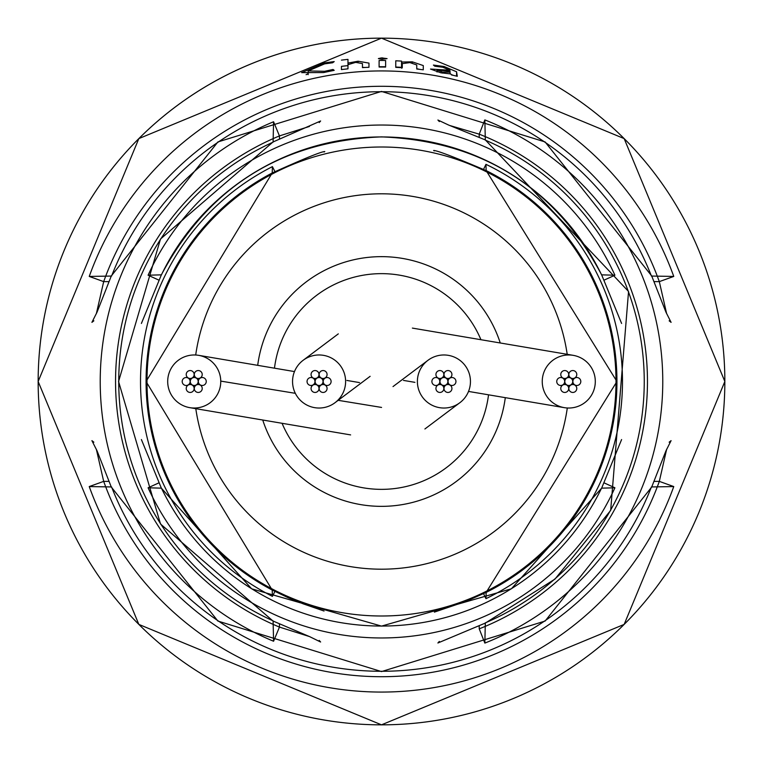 <?xml version="1.0" encoding="UTF-8"?>
<svg xmlns="http://www.w3.org/2000/svg" width="763" height="763" viewBox="0 0 763 763"><rect width="100%" height="100%" fill="white"/><g stroke="black" fill="none" stroke-linecap="round" stroke-linejoin="round"><path stroke-width="1.14" d="M417.399 380.794A26.533 26.533 0 0 0 459.631 402.883A26.533 26.533 0 0 0 455.988 357.876A26.533 26.533 0 0 0 417.399 380.794M345.61 381.5A26.533 26.533 0 0 0 303.197 360.25A26.533 26.533 0 0 0 307.231 405.239A26.533 26.533 0 0 0 345.61 381.5M595.302 381.5A26.533 26.533 0 0 0 573.232 355.348A26.533 26.533 0 0 0 542.245 381.5A26.533 26.533 0 0 0 564.315 407.652A26.533 26.533 0 0 0 595.302 381.5M262.739 420.012A124.846 124.846 0 0 0 505.297 397.657M282.062 423.293A107.86 107.86 0 0 0 488.53 394.814M480.938 339.707A107.86 107.86 0 0 0 274.47 368.186M500.261 342.988A124.846 124.846 0 0 0 257.703 365.343M167.698 381.891A26.533 26.533 0 0 0 189.777 407.652A26.533 26.533 0 0 0 220.755 381.109A26.533 26.533 0 0 0 198.685 355.348A26.533 26.533 0 0 0 167.698 381.891M564.811 381.5A3.968 3.968 0 0 0 568.778 385.468A3.968 3.968 0 0 0 572.736 381.5A3.968 3.968 0 0 0 568.778 377.532A3.968 3.968 0 0 0 564.811 381.5M568.845 388.481A3.968 3.968 0 0 0 572.803 392.449A3.968 3.968 0 0 0 576.771 388.481A3.968 3.968 0 0 0 572.803 384.523A3.968 3.968 0 0 0 568.845 388.481M560.776 388.481A3.968 3.968 0 0 0 564.744 392.449A3.968 3.968 0 0 0 568.712 388.481A3.968 3.968 0 0 0 564.744 384.523A3.968 3.968 0 0 0 560.776 388.481M556.752 381.5A3.968 3.968 0 0 0 560.71 385.468A3.968 3.968 0 0 0 564.677 381.5A3.968 3.968 0 0 0 560.71 377.532A3.968 3.968 0 0 0 556.752 381.5M560.776 374.519A3.968 3.968 0 0 0 564.744 378.477A3.968 3.968 0 0 0 568.712 374.519A3.968 3.968 0 0 0 564.744 370.551A3.968 3.968 0 0 0 560.776 374.519M568.845 374.519A3.968 3.968 0 0 0 572.803 378.477A3.968 3.968 0 0 0 576.771 374.519A3.968 3.968 0 0 0 572.803 370.551A3.968 3.968 0 0 0 568.845 374.519M572.87 381.5A3.968 3.968 0 0 0 576.838 385.468A3.968 3.968 0 0 0 580.805 381.5A3.968 3.968 0 0 0 576.838 377.532A3.968 3.968 0 0 0 572.87 381.5M439.965 381.5A3.968 3.968 0 0 0 443.923 385.468A3.968 3.968 0 0 0 447.891 381.5A3.968 3.968 0 0 0 443.923 377.532A3.968 3.968 0 0 0 439.965 381.5M443.99 388.481A3.968 3.968 0 0 0 447.957 392.449A3.968 3.968 0 0 0 451.925 388.481A3.968 3.968 0 0 0 447.957 384.523A3.968 3.968 0 0 0 443.99 388.481M435.931 388.481A3.968 3.968 0 0 0 439.898 392.449A3.968 3.968 0 0 0 443.856 388.481A3.968 3.968 0 0 0 439.898 384.523A3.968 3.968 0 0 0 435.931 388.481M431.896 381.5A3.968 3.968 0 0 0 435.864 385.468A3.968 3.968 0 0 0 439.822 381.5A3.968 3.968 0 0 0 435.864 377.532A3.968 3.968 0 0 0 431.896 381.5M435.931 374.519A3.968 3.968 0 0 0 439.898 378.477A3.968 3.968 0 0 0 443.856 374.519A3.968 3.968 0 0 0 439.898 370.551A3.968 3.968 0 0 0 435.931 374.519M443.99 374.519A3.968 3.968 0 0 0 447.957 378.477A3.968 3.968 0 0 0 451.925 374.519A3.968 3.968 0 0 0 447.957 370.551A3.968 3.968 0 0 0 443.99 374.519M448.024 381.5A3.968 3.968 0 0 0 451.992 385.468A3.968 3.968 0 0 0 455.95 381.5A3.968 3.968 0 0 0 451.992 377.532A3.968 3.968 0 0 0 448.024 381.5M315.109 381.5A3.968 3.968 0 0 0 319.077 385.468A3.968 3.968 0 0 0 323.035 381.5A3.968 3.968 0 0 0 319.077 377.532A3.968 3.968 0 0 0 315.109 381.5M319.144 388.481A3.968 3.968 0 0 0 323.102 392.449A3.968 3.968 0 0 0 327.069 388.481A3.968 3.968 0 0 0 323.102 384.523A3.968 3.968 0 0 0 319.144 388.481M311.075 388.481A3.968 3.968 0 0 0 315.043 392.449A3.968 3.968 0 0 0 319.01 388.481A3.968 3.968 0 0 0 315.043 384.523A3.968 3.968 0 0 0 311.075 388.481M307.05 381.5A3.968 3.968 0 0 0 311.008 385.468A3.968 3.968 0 0 0 314.976 381.5A3.968 3.968 0 0 0 311.008 377.532A3.968 3.968 0 0 0 307.05 381.5M311.075 374.519A3.968 3.968 0 0 0 315.043 378.477A3.968 3.968 0 0 0 319.01 374.519A3.968 3.968 0 0 0 315.043 370.551A3.968 3.968 0 0 0 311.075 374.519M319.144 374.519A3.968 3.968 0 0 0 323.102 378.477A3.968 3.968 0 0 0 327.069 374.519A3.968 3.968 0 0 0 323.102 370.551A3.968 3.968 0 0 0 319.144 374.519M323.178 381.5A3.968 3.968 0 0 0 327.136 385.468A3.968 3.968 0 0 0 331.104 381.5A3.968 3.968 0 0 0 327.136 377.532A3.968 3.968 0 0 0 323.178 381.5M190.264 381.5A3.968 3.968 0 0 0 194.222 385.468A3.968 3.968 0 0 0 198.189 381.5A3.968 3.968 0 0 0 194.222 377.532A3.968 3.968 0 0 0 190.264 381.5M194.288 388.481A3.968 3.968 0 0 0 198.256 392.449A3.968 3.968 0 0 0 202.224 388.481A3.968 3.968 0 0 0 198.256 384.523A3.968 3.968 0 0 0 194.288 388.481M186.229 388.481A3.968 3.968 0 0 0 190.197 392.449A3.968 3.968 0 0 0 194.155 388.481A3.968 3.968 0 0 0 190.197 384.523A3.968 3.968 0 0 0 186.229 388.481M182.195 381.5A3.968 3.968 0 0 0 186.162 385.468A3.968 3.968 0 0 0 190.13 381.5A3.968 3.968 0 0 0 186.162 377.532A3.968 3.968 0 0 0 182.195 381.5M186.229 374.519A3.968 3.968 0 0 0 190.197 378.477A3.968 3.968 0 0 0 194.155 374.519A3.968 3.968 0 0 0 190.197 370.551A3.968 3.968 0 0 0 186.229 374.519M194.288 374.519A3.968 3.968 0 0 0 198.256 378.477A3.968 3.968 0 0 0 202.224 374.519A3.968 3.968 0 0 0 198.256 370.551A3.968 3.968 0 0 0 194.288 374.519M198.323 381.5A3.968 3.968 0 0 0 202.29 385.468A3.968 3.968 0 0 0 206.248 381.5A3.968 3.968 0 0 0 202.29 377.532A3.968 3.968 0 0 0 198.323 381.5M379.106 60.477A321.032 321.032 0 0 1 385.62 60.496L385.62 66.743A321.032 321.032 0 0 0 379.106 66.724L379.106 60.477L379.106 66.724M434.366 612.126L466.126 601.32L486.155 592.393L616.933 381.51L486.155 170.607L485.964 164.341A240.974 240.974 0 0 1 485.964 598.659L486.155 592.393A235.424 235.424 0 0 0 486.155 170.607L486.155 170.607C454.262 157.025 436.751 150.321 433.622 150.502L434.366 150.874M485.316 140.125L484.848 119.905A281.27 281.27 0 0 1 484.848 643.095L485.316 622.875A262.758 262.758 0 0 0 485.316 140.125L485.316 140.125M450.723 73.944A315.253 315.253 0 0 0 450.571 73.906L440.9 72.828L430.513 69.052L449.903 70.234L442.798 67.249L434.853 66.219L433.403 65.065L444.076 66.505L456.579 71.779L457.295 76.31A314.461 314.461 0 0 0 451.505 74.927L450.723 73.944M401.758 62.022A320.126 320.126 0 0 1 401.901 62.032L412.287 61.832L423.274 65.57L423.274 69.824A314.461 314.461 0 0 0 416.751 69.013L416.751 64.96L409.903 62.585L402.273 63.644L402.273 67.726A314.461 314.461 0 0 0 395.759 67.363L395.759 60.792A321.032 321.032 0 0 1 401.548 61.097L401.758 67.688M614.911 487.786A256.473 256.473 0 0 1 148.089 487.786L161.432 488.158A244.551 244.551 0 0 0 601.568 488.158L614.911 487.786L604.134 482.884M673.758 486.565A310.57 310.57 0 0 1 89.242 486.565L111.579 486.947A289.787 289.787 0 0 0 651.421 486.947L673.758 486.565L659.318 481.377L666.671 449.188M381.5 724.84A343.34 343.34 0 0 0 724.84 381.5A343.34 343.34 0 0 0 381.5 38.16A343.34 343.34 0 0 0 38.16 381.5A343.34 343.34 0 0 0 381.5 724.84L624.163 624.401L724.85 381.5L624.163 138.599L381.5 38.15A343.34 343.34 0 0 0 38.16 381.5A343.34 343.34 0 0 0 381.5 724.84L138.837 624.401L38.15 381.5L138.837 138.599L381.5 38.15M381.5 57.893L387.07 58.617L381.5 59.247L378.381 58.579L381.5 57.893M385.62 60.496L385.62 67.058A314.461 314.461 0 0 0 381.5 67.039A314.461 314.461 0 0 0 379.106 67.049M673.758 276.435L651.421 276.053A289.787 289.787 0 0 0 111.579 276.053L89.242 276.435A310.57 310.57 0 0 1 673.758 276.435L659.318 281.623A295.233 295.233 0 0 0 103.682 281.623L96.329 313.812M614.911 275.214L601.568 274.842A244.551 244.551 0 0 0 161.432 274.842L148.089 275.214A256.473 256.473 0 0 1 614.911 275.214L604.134 280.116M309.444 126.448L279.458 135.909A265.944 265.944 0 0 0 279.458 627.091L309.444 636.552M96.329 449.188L103.682 481.377A295.233 295.233 0 0 0 659.318 481.377L653.901 481.377M333.049 69.471L334.213 70.349L323.512 72.561L301.633 72.628L324.656 62.9L334.213 61.574L332.658 62.757L324.647 63.854L308.147 70.94L324.59 71.302L333.049 69.471L333.049 70.625M272.41 596.37A240.974 240.974 0 0 1 272.41 166.63L272.219 172.972A235.424 235.424 0 0 0 272.219 590.028L272.41 596.37L274.918 591.43M273.574 641.244A281.27 281.27 0 0 1 273.574 121.756L273.097 142.147A262.758 262.758 0 0 0 273.097 620.853L273.574 641.244L279.458 627.091L279.458 623.886M341.452 60.124A323.865 323.865 0 0 1 347.976 59.38L347.976 68.832A314.461 314.461 0 0 0 341.452 69.595L341.452 66.362A323.865 323.865 0 0 1 347.966 65.618M347.976 64.664L355.672 62.366L362.454 63.577L362.454 67.611A314.461 314.461 0 0 1 368.968 67.287L368.968 63.11L358.085 61.202L348.128 63.043A320.202 320.202 0 0 0 347.976 63.052M666.671 313.812L659.318 281.623L653.901 281.623M479.221 137.35L479.221 134.154L449.607 125.456M109.099 281.623L103.682 281.623L89.242 276.435M158.866 280.116L148.089 275.214M148.089 487.786L158.866 482.884M89.242 486.565L103.682 481.377L109.099 481.377M479.221 625.66L479.221 628.846L484.848 643.095M479.221 628.846A265.944 265.944 0 0 0 479.221 134.154L484.848 119.905M483.561 593.662L485.964 598.659M483.561 169.338L485.964 164.341M324.056 151.971L324.79 151.57C321.671 151.456 304.141 158.59 272.21 172.963L146.067 381.51L272.21 590.037L288.08 597.687L303.254 603.867L324.046 611.029M272.41 166.63L274.918 171.57M273.574 121.756L279.458 135.909L279.458 139.114M451.2 74.545L453.432 75.375M449.903 70.234L449.903 71.264M444.076 66.505L444.076 67.506M456.579 71.779L456.579 76.128M437.027 70.024L442.521 72.084L450.056 72.208L450.056 71.302L437.027 70.024L437.027 71.989M442.521 72.084L442.521 73.124M450.056 72.208L450.056 73.916M401.548 61.097L401.548 67.344A321.032 321.032 0 0 0 395.759 67.03L395.759 62.49M401.901 62.032L401.901 67.697M401.548 67.344L401.758 68.26M423.274 65.57L423.274 69.824M412.287 61.832L412.287 62.871M416.751 68.699L419.459 69.338M382.683 57.874L382.683 59.276M348.128 63.043L348.128 64.311M341.452 69.595L341.452 66.362M358.085 61.202L358.085 62.242M362.454 67.316L364.895 67.478M324.656 62.9L324.656 63.844M306.097 74.679L308.147 73.734M308.147 70.94L308.147 74.669M324.59 71.302L324.59 72.361M220.755 381.109L295.319 393.317M338.171 400.327L381.567 407.432M381.5 147.001A234.499 234.499 0 0 1 615.999 381.5A234.499 234.499 0 0 1 381.5 615.999A234.499 234.499 0 0 1 147.001 381.5A234.499 234.499 0 0 1 381.5 147.001M567.205 354.318A187.679 187.679 0 0 0 195.7 355.014M195.795 408.682A187.679 187.679 0 0 0 567.3 407.986M424.896 428.978L459.631 402.874M427.795 360.441L393.012 386.583M338.305 333.87L303.197 360.25M335.024 402.692L370.131 376.321M573.232 355.339L412.382 328.1M403.484 380.413L414.919 382.349M468.53 391.429L564.315 407.661M189.777 407.661L350.618 434.9M359.516 382.587L346.898 380.451M294.47 371.571L198.685 355.339M141.403 323.445L161.374 274.814C208.433 186.811 281.805 140.84 381.5 136.882C481.205 140.84 554.577 186.821 601.625 274.814L621.597 323.445M93.859 320.813L91.913 322.348L97.082 312.077L111.303 275.939L217.913 141.937L381.5 91.417L545.087 141.937L651.697 275.939L665.927 312.105L671.097 322.358L669.141 320.813M141.403 439.555L161.374 488.186L251.628 588.788L381.51 626.118L511.391 588.778L601.625 488.186L621.597 439.555M93.859 442.187L91.903 440.642L97.073 450.895L111.303 487.061L217.913 621.063L381.51 671.583L545.106 621.053L651.697 487.061L665.918 450.923L671.087 440.652L669.141 442.187M439.335 121.575L437.905 120.02L448.634 125.056L485.382 139.953L628.55 291.485L610.667 510.418L554.997 579.069L485.382 623.047L437.895 642.99L439.335 641.425M319.211 122.576L320.622 120.983L273.02 141.985L160.516 239.01L118.561 381.51L160.526 524.009L273.02 621.015L309.702 636.666L320.613 642.007L319.211 640.424"/></g></svg>
